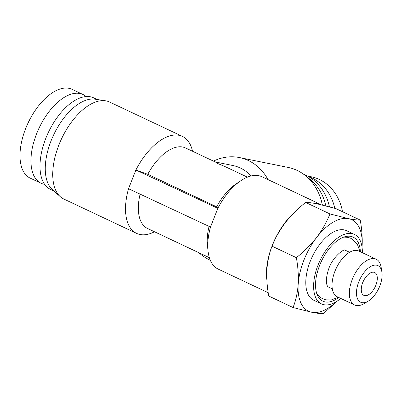 <?xml version="1.0" encoding="UTF-8"?>
<svg xmlns="http://www.w3.org/2000/svg" width="402" height="402" viewBox="0 0 402 402"><rect width="100%" height="100%" fill="white"/><g stroke="black" fill="none" stroke-linecap="round" stroke-linejoin="round"><path stroke-width="0.6" d="M154.514 231.773A53.632 27.778 -64.7 0 1 139.976 234.507A53.632 27.778 -64.7 0 1 136.62 233.396A53.632 27.778 -64.7 0 1 128.519 188.719L135.891 170.001A53.632 27.778 -64.7 0 1 179.056 135.293A53.632 27.778 -64.7 0 1 182.407 136.404A53.632 27.778 -64.7 0 1 192.528 151.247M182.407 136.404L109.615 102.038A53.632 27.778 115.3 0 0 106.264 100.927A53.632 27.778 115.3 0 0 105.55 100.801A53.632 27.778 115.3 0 0 61.601 138.675A53.632 27.778 115.3 0 0 60.29 196.678A53.632 27.778 115.3 0 0 63.828 199.03L136.62 233.396M313.223 203.141A51.099 26.467 -64.7 0 1 317.459 203.407A51.099 26.467 -64.7 0 1 320.655 204.462L261.948 176.749A51.099 26.467 115.3 0 0 258.752 175.694A51.099 26.467 115.3 0 0 240.898 180.669A51.099 26.467 115.3 0 0 217.849 208.331L135.891 170.001L147.765 174.302A44.521 23.06 -64.7 0 1 182.779 147.042A44.521 23.06 -64.7 0 1 185.568 147.961L215.658 162.167L217.221 163.302L224.356 166.272L247.396 177.151M97.123 99.495L93.656 97.857A50.592 26.205 115.3 0 0 90.49 96.812A50.592 26.205 115.3 0 0 47.039 135.338A50.592 26.205 115.3 0 0 50.456 189.362L53.923 191M322.344 205A53.632 45.506 -78.5 0 0 305.254 175.498A53.632 45.506 -78.5 0 0 288.264 167.463L239.471 157.564A53.632 45.506 101.5 0 1 268.028 179.619M213.447 161.122A53.632 45.506 101.5 0 1 239.471 157.564M147.765 174.302L216.643 206.824A44.521 23.06 -64.7 0 1 236.105 183.895L240.898 180.669M320.655 204.462A51.099 26.467 -64.7 0 1 321.188 204.729M325.841 205.864A50.592 42.934 -78.5 0 0 309.987 179.297L305.254 175.498M216.643 206.824L217.849 208.331L210.477 227.05A51.099 26.467 115.3 0 0 207.97 250.426L207.412 244.672A44.521 23.06 -64.7 0 1 209.06 226.386M207.97 250.426A51.099 26.467 115.3 0 0 218.321 269.169L268.209 292.721M329.424 206.804A50.592 42.934 -78.5 0 0 305.872 175.217A50.592 42.934 -78.5 0 0 303.595 174.237M336.976 301.254L323.364 313.676C320.655 313.726 316.776 313.253 311.716 312.253A50.592 26.205 -64.7 0 1 298.209 284.244C298.671 275.702 298.053 266.843 296.359 257.657L272.043 246.18C269.275 253.255 267.561 261.019 266.903 269.466C266.441 278.003 267.059 286.867 268.752 296.048L293.073 307.53C295.837 300.45 297.55 292.691 298.209 284.244A50.592 26.205 -64.7 0 1 303.912 260.134A50.592 26.205 -64.7 0 1 316.645 237.446C322.263 229.954 326.695 222.115 329.941 213.934L348.584 218.658C353.644 219.653 357.529 220.13 360.232 220.08C361.931 229.261 362.544 238.125 362.086 246.662A50.592 26.205 -64.7 0 1 362.041 247.285M86.128 96.555A49.074 25.421 115.3 0 0 83.018 94.515A49.074 25.421 115.3 0 0 79.948 93.5A49.074 25.421 115.3 0 0 37.798 130.871A49.074 25.421 115.3 0 0 41.115 183.272A49.074 25.421 115.3 0 0 44.185 184.287A49.074 25.421 115.3 0 0 44.672 184.377M83.018 94.515L72.058 89.339A49.074 25.421 115.3 0 0 68.988 88.324A49.074 25.421 115.3 0 0 26.844 125.695A49.074 25.421 115.3 0 0 30.155 178.101L41.115 183.272M340.74 298.43A38.451 19.914 -64.7 0 1 321.56 303.922A38.451 19.914 -64.7 0 1 318.037 265.104A38.451 19.914 -64.7 0 1 354.393 234.376A38.451 19.914 -64.7 0 1 362.338 252.677M321.56 303.922L313.731 300.224A38.451 19.914 -64.7 0 1 310.208 261.411A38.451 19.914 -64.7 0 1 346.564 230.683L354.393 234.376M342.534 211.723A49.074 41.642 -78.5 0 0 319.359 179.473A49.074 41.642 -78.5 0 0 311.233 176.769L307.419 175.996M334.791 208.276A49.074 41.642 -78.5 0 0 308.294 176.473M338.786 297.505A35.416 18.346 -64.7 0 1 318.012 296.415A35.416 18.346 -64.7 0 1 319.61 265.426A35.416 18.346 -64.7 0 1 346.343 236.406A35.416 18.346 -64.7 0 1 360.383 251.752M375.845 285.259A12.648 6.553 -64.7 0 1 363.885 295.369A12.648 6.553 -64.7 0 1 362.725 282.601A12.648 6.553 -64.7 0 1 374.684 272.491A12.648 6.553 -64.7 0 1 375.845 285.259M379.779 286.058A20.236 10.482 115.3 0 0 381.9 272.074A20.236 10.482 115.3 0 0 372.031 265.843A20.236 10.482 115.3 0 0 358.79 281.802A20.236 10.482 115.3 0 0 357.654 299.078A20.236 10.482 115.3 0 0 368.147 301.204A20.236 10.482 115.3 0 0 379.779 286.058M381.9 272.074L381.141 267.265A25.296 13.105 115.3 0 0 376.171 259.205A25.296 13.105 115.3 0 0 352.252 279.42A25.296 13.105 115.3 0 0 354.569 304.957A25.296 13.105 115.3 0 0 363.951 303.676L368.147 301.204M376.171 259.205L358.86 251.034A25.296 13.105 115.3 0 0 334.946 271.249A25.296 13.105 115.3 0 0 337.263 296.787L354.569 304.957M105.55 100.801L95.093 99.183A50.592 26.205 115.3 0 0 53.632 134.911A50.592 26.205 115.3 0 0 52.391 189.628L60.29 196.678M210.477 227.05L128.519 188.719M209.382 257.677L147.554 228.487A44.521 23.06 -64.7 0 1 140.112 194.141M210.306 260.205A53.632 45.506 101.5 0 1 198.96 252.757M266.838 279.596A51.099 26.467 -64.7 0 1 294.44 212.392M215.13 161.921L232.939 165.534A44.521 37.778 101.5 0 1 251.049 175.96M272.043 246.18C275.285 237.999 279.717 230.16 285.335 222.663C291.154 215.266 297.917 208.527 305.62 202.452C308.329 202.402 312.213 202.874 317.273 203.874L335.916 208.598L360.232 220.08M336.389 301.626A50.592 26.205 -64.7 0 1 311.716 312.253L293.073 307.53M305.62 202.452L329.941 213.934M296.359 257.657C304.063 251.582 310.826 244.848 316.645 237.446A50.592 26.205 -64.7 0 1 348.584 218.658A50.592 26.205 -64.7 0 1 362.086 246.662M349.594 252.255L345.263 250.235C345.167 248.024 331.987 256.431 327.962 271.179C324.077 285.214 328.876 287.782 328.163 286.897L332.313 288.857M316.937 294.023L320.912 297.882L325.726 299.842L331.454 299.892L338.363 297.304M343.81 237.095L347.881 237.346L351.057 238.396L357.358 244.22L359.966 251.557"/></g></svg>
